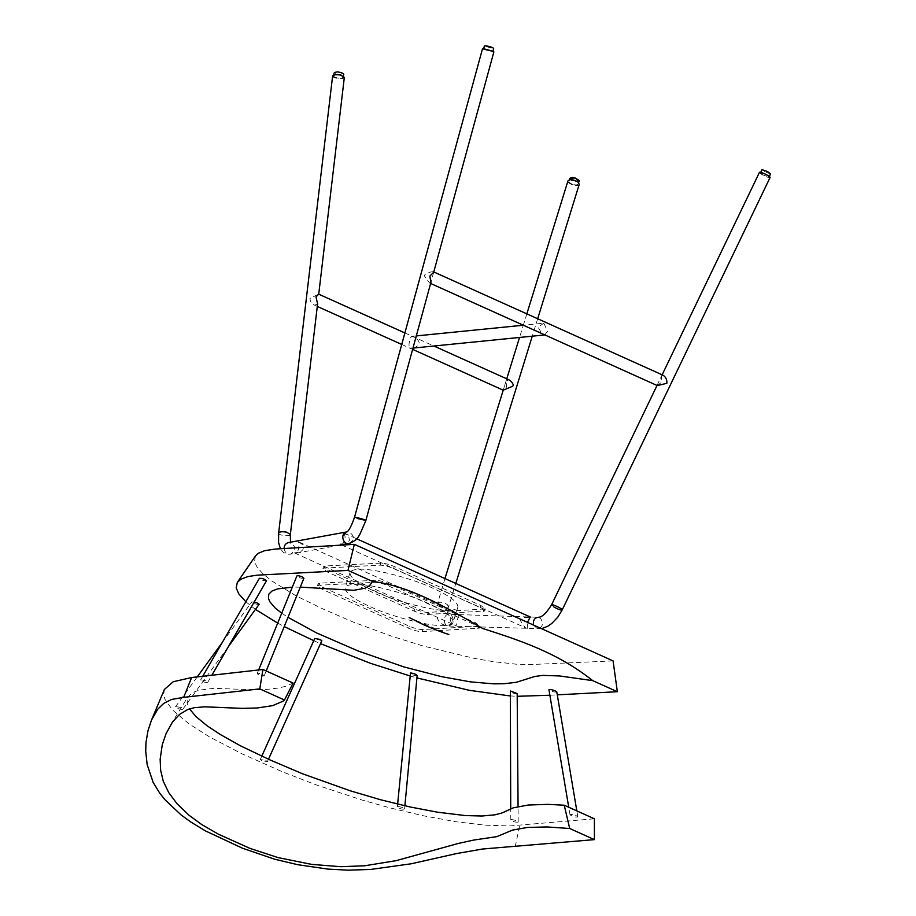 <?xml version="1.0" encoding="UTF-8"?>
<svg xmlns="http://www.w3.org/2000/svg" width="916" height="916" viewBox="0 0 916 916"><rect width="100%" height="100%" fill="white"/><g stroke="black" fill="none" stroke-linecap="round" stroke-linejoin="round"><path stroke-width="0.69" stroke-dasharray="4.58 3.44" d="M482.492 48.823L493.873 51.926M344.336 77.333C344.542 79.703 332.096 78.49 332.623 75.948M759.444 172.403L761.894 174.578C766.188 176.903 768.902 177.876 770.07 177.521M579.255 184.311C578.729 187.425 566.672 183.761 567.977 180.818M544.768 334.878L547.505 331.352L543.898 323.176L523.334 325.226L519.532 337.466M543.898 323.176L538.024 327.081L541.848 333.573M413.345 348.069C420.444 345.412 421.005 341.897 415.04 337.5L412.177 336.332C410.082 335.806 407.689 346.843 409.876 347.817L412.967 348.103M657.333 385.59L661.157 382.545L661.65 375.812L663.138 375.262M430.898 282.471L429.535 282.975L424.371 275.876C424.875 272.67 432.352 271.548 433.417 271.789L433.692 272.235M506.743 378.823L503.228 390.182C504.235 390.227 505.334 389.151 506.559 386.907L506.021 381.113L508.93 379.808M317.589 303.837L314.703 305.257C311.44 303.528 309.894 301.238 310.032 298.387L318.699 294.116M527.273 628.376L527.456 622.319M527.181 628.387L525.269 627.689L520.471 620.75L521.88 618.632L523.952 617.476L530.662 617.35L527.765 616.937M344.153 533.501L345.126 536.913L344.519 541.493L341.874 544.802L341.05 544.699M341.874 544.802L347.393 543.096L349.443 540.303L348.698 536.318L345.607 533.81L356.69 538.803M485.469 49.933L492.808 51.64L485.469 49.933M334.203 76.875L333.722 76.085C333.745 73.99 343.855 75.352 343.237 77.207C341.164 78.707 338.153 78.593 334.203 76.875M762.81 174.864L760.44 172.884C763.681 173.273 766.566 174.658 769.074 177.04L762.81 174.864M573.095 184.494C570.325 183.509 568.973 182.399 569.042 181.15C572.855 179.639 575.912 180.589 578.191 183.979C577.561 185.032 575.855 185.204 573.095 184.494M300.299 587.122L292.319 587.167M281.739 613.17L288.013 617.327M613.09 660.905L531.612 664.524L516.338 664.203L492.854 661.581L474.557 658.421L423.066 645.963L391.601 636.196L353.278 622.078L322.455 608.728L295.845 595.709L271.754 580.939L263.064 573.885L257.213 567.393L254.476 561.691L255.461 555.955M245.831 601.755L255.45 609.415M277.697 623.12L284.235 626.601M313.764 640.662L320.508 643.65M409.704 675.848L416.917 677.909M509.823 695.897L517.197 696.309M549.863 695.221L557.283 694.843M164.388 689.462L163.655 694.5L164.949 699.286L172.448 709.911L188.73 723.651L209.512 736.911L242.007 753.811L282.391 771.787L315.356 784.588L361.396 799.851L389.873 807.855L423.684 815.847L456.248 821.778L485.526 825.202L509.823 825.934L594.404 818.801M293.097 683.073L285.758 686.29L278.922 687.962L266.27 689.462L250.938 689.725L213.943 688.294L198.795 690.252L192.486 692.645L187.814 697.042L187.059 703.064L189.498 708.835M303.894 578.259C301.078 578.488 298.742 577.71 296.887 575.935M262.423 674.371L264.197 675.859C261.323 676.203 258.976 675.458 257.156 673.603C257.854 673.031 259.606 673.294 262.423 674.371M266.51 580.744L265.995 580.927C262.514 580.446 260.316 579.576 259.388 578.317M207.199 682.569C203.696 682.191 201.486 681.332 200.593 679.993C203.627 679.798 206.008 680.588 207.737 682.351L207.199 682.569M259.114 604.377L258.621 604.526C255.083 604.056 252.805 603.186 251.797 601.904L254.213 601.995M182.33 709.419C178.746 709.053 176.456 708.194 175.46 706.831C178.62 706.683 181.07 707.484 182.834 709.224L182.33 709.419M321.825 640.719L314.76 638.463M265.823 760.417L267.38 761.688C264.587 762.032 262.216 761.31 260.27 759.536L265.823 760.417M556.791 691.923C554.489 692.347 551.879 691.626 548.947 689.737M576.336 815.778L577.836 816.854C575.534 817.427 572.924 816.751 570.015 814.805C570.805 814.152 572.912 814.473 576.336 815.778M517.174 693.527C514.689 693.801 512.227 693.046 509.788 691.248M511.368 819.58C514.62 819.877 516.899 820.69 518.204 822.041C515.685 822.476 513.223 821.755 510.807 819.889L511.368 819.58M417.146 675.504C414.559 675.745 412.166 674.989 409.956 673.203M397.956 806.549C401.254 806.882 403.464 807.706 404.574 809.057C401.987 809.446 399.582 808.713 397.384 806.859L397.956 806.549M325.111 565.996L323.6 566.592L328.043 569.947L414.742 609.014C420.009 611.212 424.474 612.346 428.161 612.415L485.411 608.934L480.969 605.568L394.269 566.512C389.002 564.313 384.525 563.18 380.838 563.1L325.111 565.996L324.459 568.057L380.186 565.161C383.873 565.241 388.338 566.374 393.605 568.573L480.316 607.629L484.747 610.995L427.509 614.476C423.822 614.407 419.345 613.273 414.089 611.075L327.378 572.008L322.936 568.653L324.459 568.057M449.447 610.365C437.012 612.037 395.907 601.594 374.713 591.381C358.236 583.927 349.992 577.687 349.981 572.66C350.839 570.668 353.656 569.569 358.454 569.374C370.888 567.702 411.982 578.145 433.188 588.347C449.664 595.812 457.908 602.052 457.92 607.068C457.061 609.071 454.233 610.159 449.447 610.365M444.626 625.479C432.192 627.151 391.098 616.708 369.892 606.507C353.416 599.053 345.172 592.812 345.16 587.786C346.019 585.782 348.836 584.683 353.633 584.488C366.068 582.816 407.162 593.259 428.367 603.461C444.855 610.926 453.088 617.166 453.099 622.193C452.241 624.185 449.413 625.284 444.626 625.479M319.638 583.171L318.115 583.767L322.558 587.122L409.269 626.189C414.524 628.387 419.001 629.521 422.688 629.59L479.938 626.109L475.496 622.743L388.785 583.687C383.529 581.488 379.052 580.355 375.365 580.286L319.638 583.171L318.986 585.232L374.701 582.347C378.388 582.416 382.865 583.549 388.132 585.748L474.832 624.804L479.274 628.17L422.036 631.651C418.349 631.582 413.872 630.448 408.605 628.25L321.905 589.183L317.463 585.828L318.986 585.232M450.248 618.357C450.145 621.655 451.737 623.968 455.023 625.273C458.046 628.193 456.809 613.331 460.038 614.625L457.531 614.544C454.176 614.27 451.748 615.541 450.248 618.357M298.742 541.963L302.314 544.47L303.425 547.711L302.807 549.818L300.196 552.13L294.494 552.863L295.708 553.241L298.33 549.921C299.223 546.05 299.12 543.417 298.009 542.032L298.742 541.963L298.009 542.032M357.343 518.49L354.515 517.322M349.133 543.474C354.904 539.501 354.767 535.631 348.721 531.864L347.015 531.875M284.109 548.489C284.876 552.543 287.029 554.443 290.555 554.18C296.326 550.207 296.189 546.337 290.143 542.558L288.437 542.57L290.922 543.417L290.486 542.192M340.099 545.123L290.555 554.18L287.303 554.191L283.296 552.371L280.376 548.718M278.647 533.043C278.12 535.574 290.567 536.799 290.361 534.429M553.985 607.068L551.524 604.904M533.478 625.033L537.703 629.086C542.833 627.117 543.772 623.51 540.52 618.254L538.104 617.292L449.035 614.258C442.852 613.743 442.84 626.315 448.634 626.04L448.634 626.04C453.764 624.071 454.702 620.464 451.439 615.22L448.428 614.121C447.535 612.552 447.58 610.125 448.565 606.839L447.248 604.537C442.657 601.915 439.337 601.526 437.298 603.358L437.298 603.358C435.993 606.289 448.038 609.964 448.565 606.839L455.802 583.458M444.958 578.568L436.291 607.663C435.409 612.758 436.279 617.247 438.913 621.105C440.264 623.624 443.504 625.262 448.634 626.04L541.631 628.708M335.6 73.36C335.725 71.631 337.912 71.517 342.183 73.005C342.057 74.723 339.87 74.849 335.6 73.36M764.837 171.613C761.986 169.483 762.982 169.529 767.826 171.761C770.677 173.891 769.68 173.845 764.837 171.613M576.656 181.173L571.893 179.708M515.193 846.693L519.75 825.339M328.043 569.947L327.378 572.008M414.742 609.014L414.089 611.075M428.161 612.415L427.509 614.476M483.888 609.529L483.236 611.59M480.969 605.568L480.316 607.629M394.269 566.512L393.605 568.573M380.838 563.1L380.186 565.161M322.558 587.122L321.905 589.183M409.269 626.189L408.605 628.25M422.688 629.59L422.036 631.651M478.415 626.704L477.751 628.765M475.496 622.743L474.832 624.804M388.785 583.687L388.132 585.748M375.365 580.286L374.701 582.347M433.634 272.441L430.989 282.128M657.024 385.453L662.142 374.816M526.837 313.867L523.322 325.226M537.669 318.745L532.276 336.183M542.203 333.733L544.654 334.844M416.299 335.92L412.177 336.332M412.589 336.401L415.04 337.5M657.173 385.132L661.65 375.812M429.535 282.975L430.623 283.468M542.57 333.893L544.551 334.787M433.669 272.327L430.944 282.311M506.021 381.113L503.228 390.159M314.703 305.257L317.291 306.413M401.735 344.462L412.624 349.362M404.883 332.943L433.909 346.019M341.783 545.031L525.269 627.689M333.722 76.085L333.848 74.975M343.237 77.207L343.374 76.108M569.042 181.15L569.729 178.906M578.191 183.979L578.889 181.734M409.143 617.544L448.84 634.387M170.662 724.774L188.124 696.503M264.197 675.859L266.19 670.959M257.156 673.603L258.644 669.94M207.737 682.351L211.779 675.367M200.593 679.993L202.676 676.374M182.834 709.224L228.508 646.444M175.46 706.831L197.192 676.97M222.325 642.414L251.797 601.904M267.38 761.688L268.491 759.238M260.27 759.536L261.781 756.169M577.836 816.854L576.828 810.889M570.015 814.805L568.733 807.236M518.204 822.041L518.078 806.572M510.807 819.889L510.727 808.736M404.574 809.057L404.883 805.805M397.384 806.859L397.636 804.111M323.6 566.592L322.936 568.653M485.411 608.934L484.747 610.995M349.981 572.66L345.16 587.774M457.92 607.068L453.099 622.193M318.115 583.767L317.463 585.828M479.938 626.109L479.274 628.17M457.531 614.544L460.038 614.625M294.895 553.138L455.023 625.273M299.406 542.226L460.21 614.67M298.135 552.795L295.708 553.241"/><path stroke-width="1.37" d="M433.634 272.441L493.873 51.926C494.296 51.433 482.171 48.17 482.492 48.823L354.515 517.322C354.194 516.681 366.32 519.945 365.896 520.437L357.343 518.49M290.486 542.192L290.361 534.429L286.594 532.162C282.117 531.406 279.472 531.704 278.647 533.043L332.623 75.948C333.447 74.608 336.092 74.322 340.58 75.078L344.336 77.333L318.722 294.231L315.986 296.876L317.589 303.837M533.478 625.033C532.917 620.476 534.452 617.899 538.104 617.292L538.104 617.292C541.768 617.476 546.234 613.342 551.524 604.904L551.524 604.904C551.627 603.575 562.996 608.911 562.161 610.01L770.07 177.521C770.906 176.41 759.547 171.074 759.444 172.403L662.142 374.816M526.837 313.867L567.977 180.818C570.015 178.998 573.336 179.387 577.939 181.998L579.255 184.311L537.669 318.745M541.848 333.573L544.768 334.878M412.967 348.103L544.871 334.924M433.772 271.949L663.138 375.262C665.921 377.152 667.157 379.831 666.848 383.3L657.333 385.59L544.551 334.787M433.692 272.235L429.867 276.082L430.898 282.471M433.909 346.019L508.93 379.808C510.681 380.575 515.834 385.865 511.517 386.724L503.228 390.159L444.958 578.568M404.883 332.943L318.734 294.185M340.409 544.253L341.783 545.031M530.25 617.018L527.456 622.319M340.489 544.241L344.324 544.356M345.607 533.81L344.153 533.501M288.013 617.327L316.684 632.979L357.973 650.921L404.116 666.985L441.741 676.695L470.629 681.893L493.678 683.851L503.869 683.748L516.315 682.305L534.715 676.512L542.661 675.39L559.55 675.951L592.721 680.634C557.191 652.444 519.544 640.318 482.755 628.513C446.321 607.331 409.028 585.702 372.617 581.477L369.514 585.656L364.911 588.278L353.759 590.293L300.299 587.122M292.319 587.167L277.651 588.885L271.983 591.026L268.743 594.266L268.514 598.663L269.945 601.927L275.51 608.338L281.739 613.17M372.617 581.477L347.988 570.393L256.938 575.179L247.789 576.611L240.977 579.187L237.347 582.358L255.461 555.955L258.323 553.287L264.461 550.734L275.258 549.05L354.343 544.344L613.09 660.905L617.338 691.717L592.721 680.634M237.347 582.358L236.179 587.866L238.767 593.843L245.831 601.755M255.45 609.415L277.697 623.12M284.235 626.601L313.764 640.662M320.508 643.65L370.19 663.207L409.704 675.848M416.917 677.909L469.347 690.321L509.823 695.897M517.197 696.309L549.863 695.221M557.283 694.843L617.338 691.717M354.343 544.344L347.988 570.393M183.681 697.351L259.789 688.901L262.926 669.482L191.639 677.531L173.261 681.722L164.388 689.462L151.461 720.159L157.792 709.179L163.701 703.419L171.624 699.423L183.681 697.351L191.639 677.531M189.498 708.835L195.955 716.587L207.039 725.735L220.08 734.38L240.484 745.83L270.14 759.982L302.692 773.848L350.233 790.794L380.598 799.76L410.002 806.95L437.699 812.229L465.374 815.572L481.93 816.019L494.869 814.839L502.151 812.916L513.2 807.866L528.188 805.027L547.883 804.363L564.222 805.21L594.404 818.801L594.404 839.628L482.572 849.018L456.637 853.552L411.227 863.777L370.888 869.421L347.954 870.177L328.088 869.112L297.654 864.693L274.445 859.151L242.454 848.205L205.436 830.892L190.929 822.076L181.036 814.885L164.903 799.668L159.785 793.245L153.167 782.436L147.144 764.551L145.713 751.154L146.01 742.361L148.014 730.579L151.461 720.159M262.926 669.482L293.097 683.073L284.487 700.019L282.998 701.198L272.613 705.641L257.098 707.999L242.328 708.366L204.531 706.82L194.455 707.667L187.883 709.419L179.513 714.411L172.471 722.06L166.082 733.636L162.281 744.651L160.151 759.261L160.644 770.276L163.3 781.348L168.819 792.752L177.097 803.813L189.085 815.286L201.612 824.469L218.42 834.201L250.022 848.411L278.04 857.594L311.543 864.372L340.809 866.696L364.579 865.792L396.17 860.651L458.366 843.43L473.881 840.041L496.804 836.64L512.548 830.091L527.49 827.434L547.001 826.942L569.706 828.499L594.404 839.628M259.789 688.901L284.487 700.019M564.222 805.21L569.706 828.499M258.644 669.94L296.887 575.935C297.528 575.431 299.269 575.729 302.097 576.828L303.894 578.259L266.19 670.959M202.676 676.374L259.388 578.317C262.365 578.248 264.735 579.061 266.51 580.744L211.779 675.367M254.213 601.995C257.281 602.831 258.907 603.621 259.114 604.377L228.508 646.444M261.781 756.169L314.76 638.463L320.245 639.482L321.825 640.719L268.491 759.238M568.733 807.236L548.947 689.737C549.749 689.175 551.867 689.565 555.302 690.882L556.791 691.923L576.828 810.889M510.727 808.736L510.338 690.996L517.174 693.527L518.078 806.572M397.636 804.111L410.517 672.951C413.792 673.386 416.001 674.233 417.146 675.504L404.883 805.805M284.109 548.489C284.086 545.467 285.529 543.486 288.437 542.57L346.786 531.91C339.79 533.307 342.893 545.1 349.133 543.474L340.099 545.123M278.647 533.043L278.579 542.512L280.376 548.718M541.631 628.708L547.94 626.155L551.753 623.487L557.775 617.178L562.161 610.01C560.993 610.377 558.268 609.392 553.985 607.068M487.06 46.487C484.736 45.491 486.133 45.72 491.239 47.163C493.564 48.159 492.167 47.93 487.06 46.487M571.893 179.708L571.08 178.299L575.008 177.876L578.133 180.429L576.656 181.173M430.989 282.128L365.896 520.437L359.587 535.013C358.454 536.02 357.675 540.303 349.133 543.474M354.515 517.322C351.378 526.208 348.778 531.074 346.717 531.956L347.015 531.875M290.361 534.429L317.657 303.322M551.524 604.904L657.024 385.453M523.322 325.226L416.299 335.92M519.532 337.466L506.743 378.823M532.276 336.183L455.802 583.458M430.623 283.468L542.57 333.893M317.291 306.413L401.735 344.462M412.624 349.362L503.239 390.182M356.69 538.803L530.33 617.029M483.556 49.109L484.232 46.624C484.06 45.72 485.24 45.571 487.804 46.201C492.327 47.174 494.228 48.159 493.484 49.155L492.808 51.64M333.722 76.085L334.008 73.658C333.722 72.753 334.947 72.158 337.672 71.849C342.607 72.845 344.565 73.83 343.523 74.78L343.237 77.207M760.44 172.884L761.54 170.594C761.036 169.391 763.005 169.712 767.471 171.544C770.253 173.433 771.158 174.498 770.173 174.75L769.074 177.04M569.466 179.776L569.729 178.906C569.351 178.38 570.359 177.876 572.775 177.395C578.099 179.227 580.137 180.681 578.889 181.734L578.614 182.616M448.84 634.387C449.596 635.017 426.902 627.117 416.62 621.174L409.154 617.544M197.192 676.97L222.325 642.414"/></g></svg>
